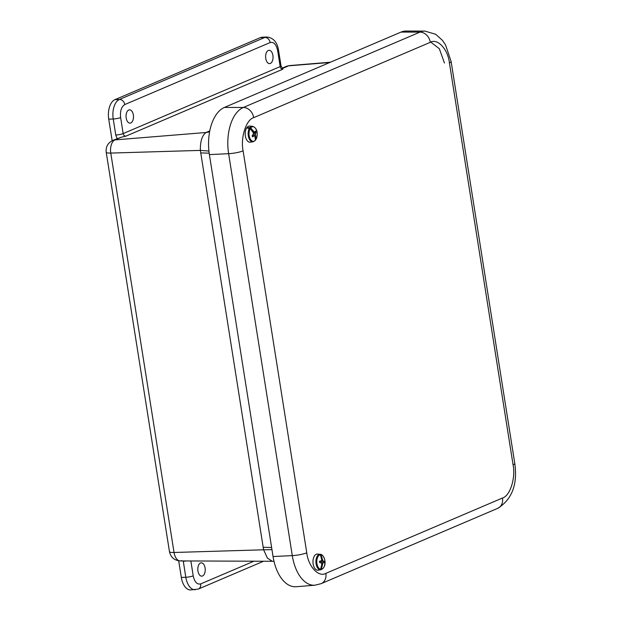 <?xml version="1.0" encoding="UTF-8"?>
<svg xmlns="http://www.w3.org/2000/svg" width="621" height="621" viewBox="0 0 621 621"><rect width="100%" height="100%" fill="white"/><g stroke="black" fill="none" stroke-linecap="round" stroke-linejoin="round"><path stroke-width="0.93" d="M190.857 560.965L193.209 575.846C194.59 582.048 197.082 584.734 200.692 583.903A5.418 4.394 -113.1 0 1 198.332 589.057L190.678 589.95A16.247 9.059 -92.2 0 1 181.324 577.437L178.693 560.817M112.153 140.711L108.737 119.17A16.247 9.059 -92.2 0 1 114.963 99.647L260.339 37.633A16.247 9.059 -92.2 0 1 262.209 37.206L266.696 37.027A16.247 9.059 -92.2 0 0 264.833 37.454A5.418 4.394 66.9 0 1 270.158 42.546L124.774 104.561C121.374 106.727 119.993 111.066 120.629 117.579L123.16 133.577L280.172 66.61L277.641 50.604C276.267 44.401 273.768 41.716 270.158 42.546M268.311 50.472A6.66 3.718 -92.2 0 1 269.095 50.301A6.66 3.718 -92.2 0 1 273.046 56.814A6.66 3.718 -92.2 0 1 269.615 63.614A6.66 3.718 -92.2 0 1 265.672 57.815A6.66 3.718 -92.2 0 1 268.311 50.472M128.741 110.01A6.66 3.718 -92.2 0 1 129.533 109.832A6.66 3.718 -92.2 0 1 133.484 116.344A6.66 3.718 -92.2 0 1 130.053 123.144A6.66 3.718 -92.2 0 1 126.102 117.346A6.66 3.718 -92.2 0 1 128.741 110.01M200.49 563.014A6.66 3.718 -92.2 0 1 201.282 562.836A6.66 3.718 -92.2 0 1 205.233 569.348A6.66 3.718 -92.2 0 1 201.802 576.148A6.66 3.718 -92.2 0 1 197.851 570.357A6.66 3.718 -92.2 0 1 200.49 563.014M121.281 137.21L112.719 140.455A10.829 8.795 66.9 0 1 114.978 139.896L121.281 137.21L125.923 136.139A2.732 2.212 66.9 0 1 123.16 133.577A5.418 0.931 -9 0 1 115.762 134.998L113.232 118.991A16.247 9.059 -92.2 0 1 119.449 99.469L264.833 37.454L260.339 37.633M282.291 68.527L282.935 69.164L125.923 136.139M271.625 547.512L263.18 547.272L263.622 549.795L174.043 552.48L110.779 153.076A10.829 1.871 171 0 1 106.214 152.277L169.471 551.681A10.829 1.871 -9 0 0 174.043 552.48A10.961 6.117 87.8 0 0 180.206 560.926L272.301 561.275L267.387 558.093L263.622 549.795L271.959 549.608M208.928 151.066L200.358 150.391C200.218 141.324 202.12 135.355 206.063 132.49L209.58 131.9M273.054 556.532A39.247 21.89 87.8 0 0 296.17 586.729L314.94 585.207A38.455 21.448 87.8 0 1 292.289 555.616L273.054 556.532L209.393 154.598A39.247 21.89 87.8 0 1 224.422 107.433L401.042 32.09A39.247 21.89 87.8 0 1 406.064 31.05L424.896 31.097A38.455 21.448 87.8 0 0 419.975 32.121L243.354 107.464A38.455 21.448 87.8 0 0 228.629 153.682L292.289 555.616A10.829 1.871 171 0 0 306.766 552.799C308.241 566.43 318.674 577.654 325.87 573.354L502.49 498.019C510.043 496.032 515.826 477.883 513.07 464.795L449.41 62.868C447.935 49.238 437.502 38.005 430.314 42.313L253.694 117.648C246.133 119.636 240.35 137.777 243.106 150.864L306.766 552.799M318.651 570.086L321.321 569.286A7.305 4.075 -92.2 0 0 324.93 562.137A7.305 4.075 -92.2 0 0 321.08 554.739L318.387 554.134A7.995 4.463 87.8 0 0 318.193 554.111A7.995 4.463 87.8 0 0 317.828 554.118L320.397 554.716A7.305 4.075 -92.2 0 0 316.78 561.865A7.305 4.075 -92.2 0 0 320.638 569.263L318.092 570.07A7.995 4.463 87.8 0 0 318.651 570.086L318.651 569.985M318.193 554.111L317.432 554.064A8.081 4.502 87.8 0 0 312.976 561.982A8.081 4.502 87.8 0 0 318.061 570.179L320.832 569.775A7.786 4.339 -92.2 0 1 320.731 569.791M319.427 561.547L324.046 561.384L322.827 560.794L321.08 554.739L320.475 554.281M324.046 561.384A3.982 2.22 -92.2 0 1 324.061 562.688L320.902 562.649M321.321 569.286L322.866 563.146L323.456 562.657M320.397 554.716L321.694 559.544L321.515 560.755L319.652 561.237A3.982 2.22 -92.2 0 0 319.675 562.541L321.554 563.1L321.779 564.334L320.638 569.263M321.686 559.599L322.439 559.568M322.516 564.357L321.771 564.38M321.29 560.903L322.827 560.794M322.866 563.146L321.569 563.154M319.97 561.609L323.432 561.33M320.754 561.244L319.644 561.33M255.456 139.841L255.968 139.407A7.305 4.075 -92.2 0 0 256.178 129.556A7.305 4.075 -92.2 0 0 250.698 127.887L247.779 127.499A7.995 4.463 87.8 0 0 247.352 128.112L250.17 128.632A7.305 4.075 -92.2 0 0 249.96 138.475A7.305 4.075 -92.2 0 0 255.448 140.152L255.052 140.54M249.929 127.538A7.786 4.339 -92.2 0 1 252.436 126.265L249.65 126.079A8.081 4.502 87.8 0 0 245.59 130.457A8.081 4.502 87.8 0 0 246.265 139.081A8.081 4.502 87.8 0 0 250.279 142.201L253.05 141.798A7.786 4.339 -92.2 0 1 249.176 138.793A7.786 4.339 -92.2 0 1 249.425 128.26M255.549 139.826L255.968 139.407L255.332 134.175L255.984 132.094L253.252 132.778M255.984 132.094A3.982 2.22 -92.2 0 0 255.51 131.062L254.478 132.32L250.698 127.887M250.17 128.632L253.166 132.475L253.484 133.756L252.165 135.859A3.982 2.22 -92.2 0 0 252.638 136.899L254.331 135.611L254.905 136.271L255.448 140.152M247.779 127.499L248.082 128.159M252.7 131.737L253.733 131.668M255.472 135.463L252.941 135.603M253.143 132.428L254.478 132.32M255.332 134.175L253.314 134.245M252.421 135.603L254.331 135.611M255.58 133.034L253.321 133.057M252.196 135.96L253.539 135.96M195.173 589.771A16.247 9.059 -92.2 0 1 185.811 577.266L181.324 577.437M282.392 68.489L288.594 65.842A10.829 8.795 -113.1 0 0 286.335 66.4L282.105 68.201M114.963 99.647L119.449 99.469A5.418 4.394 66.9 0 1 124.774 104.561M108.737 119.17L113.232 118.991A5.418 0.931 -9 0 0 120.629 117.579M117.128 138.662L115.762 134.998M193.209 575.846A5.418 0.931 171 0 1 185.811 577.266L183.234 560.942M200.692 583.903L253.911 561.205M286.335 66.4L289.712 65.562A10.961 6.117 87.8 0 0 288.594 65.842L329.782 62.488M263.18 547.272L200.358 150.391L110.779 153.076A10.961 6.117 87.8 0 1 114.978 139.896L206.063 132.49L209.774 130.891M282.656 68.69L281.034 65.935A5.418 0.931 171 0 1 280.172 66.61A2.732 2.212 -113.1 0 0 282.935 69.164M281.034 65.935L278.495 49.928A5.418 0.931 171 0 1 277.641 50.604M169.471 551.681C170.759 557.347 174.338 560.429 180.206 560.926L180.206 560.926A10.961 6.117 87.8 0 0 181.619 560.639M183.28 561.26A5.418 0.931 -9 0 0 186.292 560.949M209.634 131.605L207.422 131.893M200.723 152.921L209.184 153.162M444.442 63.008L439.334 48.71L430.19 41.661M502.49 498.019A10.829 8.795 66.9 0 1 497.755 508.327L321.135 583.662A10.829 8.795 -113.1 0 0 325.87 573.354M243.106 150.864A10.829 1.871 171 0 1 228.629 153.682L209.393 154.598M253.694 117.648A10.829 8.795 -113.1 0 0 243.354 107.464L224.422 107.433M430.314 42.313A10.829 8.795 -113.1 0 0 419.975 32.121L401.042 32.09M449.41 62.868A10.829 1.871 -9 0 0 451.125 61.526L445.575 44.999L442.385 40.287L435.694 34.279L424.896 31.097M513.07 464.795A10.829 1.871 -9 0 0 514.786 463.452L451.125 61.526M320.071 569.768A7.786 4.339 -92.2 0 1 315.926 561.881A7.786 4.339 -92.2 0 1 319.815 554.258M198.332 589.057L263.545 561.244M278.495 49.928C277.113 41.941 273.178 37.64 266.696 37.027M112.719 140.455C107.821 142.97 105.655 146.913 106.214 152.277M289.712 65.562L330.419 62.216M274.001 561.361L272.301 561.275M321.135 583.662L314.94 585.207M497.755 508.327C512.03 499.369 517.704 484.419 514.786 463.452M320.832 569.775C327.997 566.701 324.799 555.042 320.537 554.281M252.436 126.265C258.546 128.322 257.575 135.619 255.906 139.601M253.05 141.798L255.355 140.393"/></g></svg>
